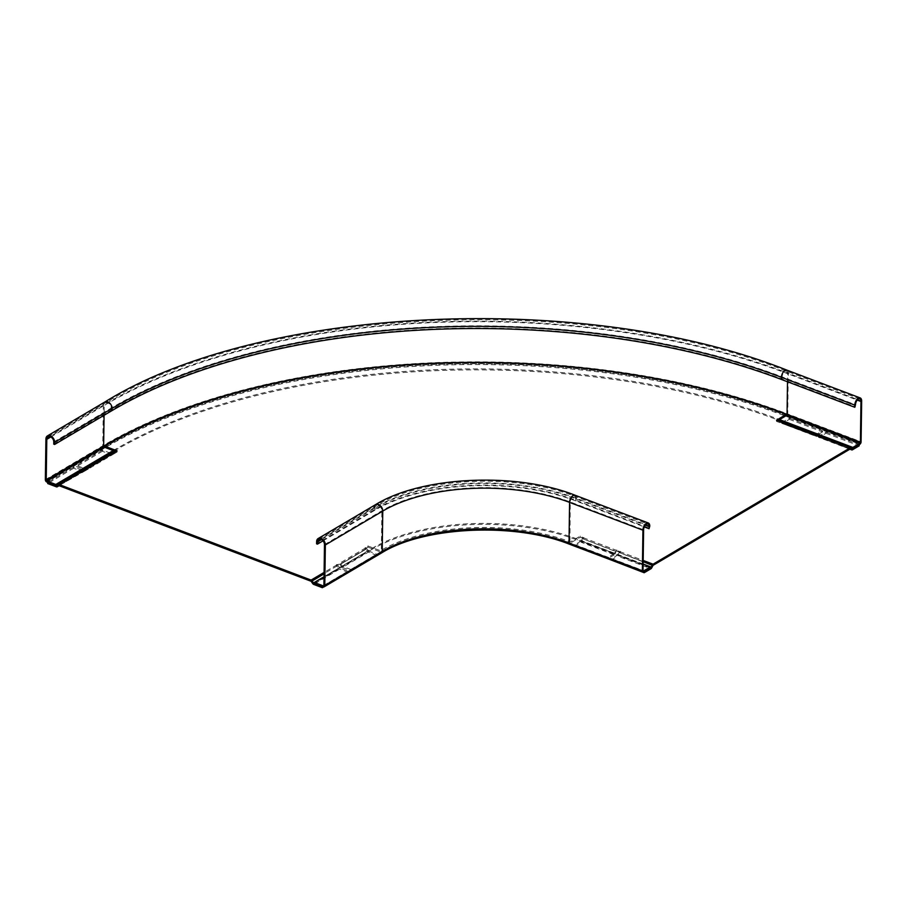 <?xml version="1.0" encoding="UTF-8"?>
<svg xmlns="http://www.w3.org/2000/svg" width="907" height="907" viewBox="0 0 907 907"><rect width="100%" height="100%" fill="white"/><g stroke="black" fill="none" stroke-linecap="round" stroke-linejoin="round"><path stroke-width="0.68" stroke-dasharray="4.54 3.4" d="M323.028 540.844L374.874 510.244A143.057 67.311 -179.2 0 1 575.696 500.902L644.276 526.91M375.577 504.632A5.544 3.877 -120.6 0 0 374.035 507.75L374.001 509.904A144.168 67.832 -179.2 0 1 576.376 500.505L649.729 528.316M324.026 576.727L371.711 548.576A146.39 68.875 -179.2 0 1 577.192 539.03L643.131 564.029M371.711 548.576L371.689 549.563A146.39 68.875 -179.2 0 1 577.181 540.005L650.534 567.827M371.689 549.563L314.276 583.45M374.001 509.904L316.588 543.803M53.751 444.135L111.164 410.236A477.978 224.879 -179.2 0 1 782.117 379.058L855.471 406.869M780.882 421.109L814.52 433.863M817.558 435.02L851.197 447.775M113.228 450.575A474.656 223.315 -179.2 0 1 779.521 419.601M114.237 450.949A474.656 223.315 -179.2 0 1 778.501 420.202M322.37 586.523L348.345 571.183L339.694 567.907L338.062 565.583A1.78 1.236 59.4 0 0 337.087 564.755L339.819 563.145A1.78 1.236 -120.6 0 1 340.794 563.973L342.427 566.297L351.077 569.573L377.051 554.245L368.401 550.968L342.427 566.297M368.401 550.968L366.768 548.644A1.78 1.236 59.4 0 0 365.793 547.805L365.147 547.567L367.879 545.946L380.452 550.719A135.302 63.66 -179.2 0 1 570.378 541.887L580.219 536.082L583.212 537.704A1.78 0.952 110.8 0 0 582.43 538.622L616.182 551.694L615.059 553.916L614.493 553.429L615.615 551.207A1.78 0.952 -69.2 0 1 616.397 550.288L619.889 551.615A1.78 0.952 110.8 0 0 619.107 552.522L652.859 565.594M365.147 547.567L366.02 549.188L340.046 564.517L341.429 566.637L368.163 550.753L367.403 551.309L366.02 549.188L340.046 564.517L339.161 564.075L339.173 562.896M365.136 548.735L367.868 547.125L367.879 545.946M367.868 547.125L380.441 551.898L380.452 550.719M380.441 551.898A135.302 63.66 -179.2 0 1 570.367 543.066L570.378 541.887M786.358 415.576A485.744 228.53 0.8 0 0 104.498 447.253M115.869 451.573L117.071 452.026L117.094 450.847M117.071 452.026L114.339 453.636L114.361 452.468M114.339 453.636L88.364 468.976L88.387 467.797M88.364 468.976L85.632 470.586L85.655 469.407M85.632 470.586L59.012 485.676M314.287 582.555L339.456 567.703L338.696 568.247L336.429 565.685L336.44 564.505M336.429 565.685L339.161 564.075M777.73 420.667L776.505 421.381L850.369 448.897M643.165 561.648L619.107 552.522L617.984 554.755L618.551 555.243L620.377 552.488L616.885 551.161L616.182 551.694L582.43 538.622L581.115 541.082L614.493 553.429L581.875 541.343L583.7 538.577L580.208 537.261L570.367 543.066M312.722 583.586L338.696 568.247A1.78 1.236 -120.6 0 0 339.683 569.086L313.709 584.414M367.403 551.309A1.78 1.236 -120.6 0 0 368.389 552.136L342.415 567.465A1.78 1.236 59.4 0 1 341.429 566.637L367.403 551.309M323.663 586.931L348.333 572.362L348.345 571.183M348.333 572.362L339.683 569.086M342.415 567.465L351.066 570.752L351.077 569.573M351.066 570.752L377.04 555.413L377.051 554.245M377.04 555.413L368.389 552.136M110.96 453.341L112.717 452.31L113.704 453.398M82.254 470.291L84.011 469.248L84.986 470.348M87.48 468.749L113.466 453.409M84.748 470.359L59.091 485.698M110.484 453.16L102.389 450.087L102.378 451.267L111.028 454.543A1.78 1.236 -120.6 0 0 112.014 454.464L111.289 453.353L85.315 468.681L111.266 453.364M85.757 469.35L86.04 469.792A1.78 1.236 59.4 0 1 85.054 469.883L83.773 469.395M81.777 470.109L73.682 467.037L73.671 468.216L82.322 471.493A1.78 1.236 -120.6 0 0 83.308 471.413L82.582 470.302L56.608 485.63M102.389 450.087L76.415 465.427L84.51 468.488M102.378 451.267L76.403 466.595L76.415 465.427M76.403 466.595L83.297 469.214M73.682 467.037L47.708 482.365M73.671 468.216L47.697 483.544M580.208 537.261L580.219 536.082M583.7 538.577L583.711 537.409M776.505 421.381L776.528 420.202M779.997 422.707L780.02 421.528M813.182 435.292L813.205 434.113M816.674 436.618L816.697 435.439M616.885 551.161L616.896 549.993M620.377 552.488L620.388 551.309M651.736 567.827L618.551 555.243A1.78 0.952 -69.2 0 1 617.769 556.161L650.954 568.746M650.546 567.102L617.792 554.982L650.546 567.408M581.875 541.343A1.78 0.952 -69.2 0 1 581.092 542.25L614.277 554.835A1.78 0.952 110.8 0 0 615.059 553.916L581.875 541.343M644.197 571.569L611.012 558.984L617.792 554.982M611.001 559.959L611.012 558.984M611.001 560.152L617.769 556.161M607.509 558.633L607.52 557.658L574.346 545.073L581.115 541.082M574.324 546.048L574.346 545.073M614.277 554.835L607.713 558.712M574.324 546.252L581.092 542.25M614.288 553.655L607.52 557.658M813.692 434.997L781.777 423.342L814.962 435.916A1.78 0.952 110.8 0 0 815.121 436.018L781.936 423.433A1.78 0.952 -69.2 0 0 782.548 423.342L789.317 419.34L789.328 418.172L782.56 422.163L781.29 421.233L780.508 422.413M849.87 449.192L818.613 437.344A1.78 0.952 -69.2 0 0 819.225 437.242L825.994 433.251L826.005 432.072L819.236 436.074L817.967 435.145L817.184 436.312M815.438 434.963L814.962 435.916L814.146 434.476M850.471 448.863L817.377 436.312L849.904 449.169M781.936 423.433A1.78 0.952 -69.2 0 1 781.777 423.342L782.367 422.163L815.552 434.748M815.121 436.018A1.78 0.952 110.8 0 0 815.733 435.927L816.606 435.405M818.613 437.344A1.78 0.952 -69.2 0 1 818.454 437.242L819.044 436.074L852.229 448.659M789.328 418.172L822.513 430.757L816.175 434.487M789.317 419.34L822.502 431.925L822.513 430.757M822.502 431.925L817.377 434.952M826.005 432.072L859.19 444.657M825.994 433.251L859.178 445.836M575.696 500.902L575.73 498.759A4.433 2.392 110.8 0 0 574.562 496.22A4.433 2.392 110.8 0 0 571.761 497.671A4.433 2.392 110.8 0 0 570.254 501.979L569.925 543.191L643.074 570.775M374.874 510.244L374.908 508.09A4.433 3.095 59.4 0 1 376.144 505.596A4.433 3.095 59.4 0 1 379.897 506.401A4.433 3.095 59.4 0 1 381.892 510.732L381.325 551.445A134.191 63.139 -179.2 0 1 569.687 542.692L643.04 570.503M324.479 544.631L381.892 510.732A134.191 63.139 -179.2 0 1 570.254 501.979L643.607 529.79M321.509 539.608L374.908 508.09A143.057 67.311 -179.2 0 1 575.73 498.759L645.365 525.164M574.959 495.188A5.544 2.993 -69.2 0 1 576.41 498.351L576.376 500.505M316.622 541.649L374.035 507.75A144.168 67.832 -179.2 0 1 576.41 498.351L649.763 526.162M381.643 552.896A1.995 1.395 -120.6 0 1 380.6 552.941A135.075 63.547 -179.2 0 1 570.208 544.121A1.995 1.077 -69.2 0 1 569.528 544.234M570.208 544.121L643.562 571.943M577.192 539.03L577.181 540.005M323.912 585.332L381.325 551.445A0.884 0.624 59.4 0 1 380.611 551.955A135.075 63.547 -179.2 0 1 570.231 543.146M380.611 551.955L323.901 585.434M380.6 552.941L323.187 586.829M782.117 379.058L782.151 376.904L855.494 404.726M111.164 410.236L111.198 408.082A477.978 224.879 -179.2 0 1 782.151 376.904A4.433 2.392 -69.2 0 1 783.648 372.596A4.433 2.392 -69.2 0 1 786.46 371.144A4.433 2.392 -69.2 0 1 787.616 373.684L857.251 400.089M53.774 441.981L111.198 408.082A4.433 3.095 -120.6 0 0 109.191 403.751A4.433 3.095 -120.6 0 0 105.45 402.946A4.433 3.095 -120.6 0 0 104.203 405.44A486.855 229.052 -179.2 0 1 787.616 373.684L787.503 381.768M45.35 479.701L102.763 445.813L103.33 405.112A487.966 229.573 -179.2 0 1 788.296 373.276L787.729 413.977A487.966 229.573 -179.2 0 0 102.763 445.813A1.995 1.395 59.4 0 0 104.316 448.171A485.971 228.632 -179.2 0 1 786.471 416.472A1.995 1.077 110.8 0 0 787.729 413.977L861.083 441.8M786.471 416.472L859.825 444.283M786.845 370.113A5.544 2.993 110.8 0 1 788.296 373.276L861.65 401.087M50.815 436.959L104.203 405.44L104.067 415.27M104.498 447.083A485.971 228.632 -179.2 0 1 786.358 415.44M45.917 438.999L103.33 405.112A5.544 3.877 59.4 0 1 104.883 401.982M104.316 448.171L46.892 482.059M337.087 564.755L324.094 572.419M365.793 547.805L339.819 563.145M583.212 537.704L616.397 550.288M619.889 551.615L643.176 560.447M619.866 552.782L653.051 565.367M583.19 538.883L616.375 551.456M365.77 548.984L339.796 564.313M337.064 565.923L311.09 581.262M324.071 573.848L311.339 581.466M339.694 567.907L314.287 582.906M111.028 454.543L85.054 469.883M111.039 453.375L86.21 468.023M82.322 471.493L56.347 486.821M82.333 470.314L57.504 484.973M782.548 423.342L815.733 435.927M782.56 422.163L815.404 434.623M819.225 437.242L852.399 449.827M819.236 436.074L852.081 448.523M323.663 585.831L381.076 551.944C423.784 525.289 514.507 521.049 569.925 543.191L643.278 571.013M318.731 539.484L376.144 505.596C421.834 477.275 516.049 472.989 574.562 496.22L647.915 524.031M48.026 436.834L105.45 402.946C260.626 306.373 586.217 291.34 786.46 371.144L859.802 398.955M85.972 469.837L111.946 454.509M59.102 485.71L83.24 471.459M56.585 485.642L82.56 470.314M813.84 434.963L780.655 422.39M850.517 448.874L817.332 436.29M815.597 434.77L782.412 422.186M852.274 448.682L819.089 436.097"/><path stroke-width="1.36" d="M643.04 570.503L643.573 570.957L650.546 566.841L650.534 567.827L643.562 571.943A1.995 1.077 -69.2 0 1 642.882 572.045A1.995 1.077 -69.2 0 1 642.36 570.9L642.927 530.198A5.544 2.993 -69.2 0 1 644.798 524.813A5.544 2.993 -69.2 0 1 648.312 522.999A5.544 2.993 -69.2 0 1 649.763 526.162L649.049 528.724L649.072 526.57A4.433 2.392 110.8 0 0 647.915 524.031A4.433 2.392 110.8 0 0 645.104 525.482A4.433 2.392 110.8 0 0 643.607 529.79L643.04 570.503M644.276 526.91L649.049 528.724M643.131 564.029L650.546 566.841M314.298 582.475L314.276 583.45L323.187 586.829A1.995 1.395 -120.6 0 0 324.23 586.784A1.995 1.395 -120.6 0 0 324.785 585.661L325.352 544.96A5.544 3.877 -120.6 0 0 322.858 539.529A5.544 3.877 -120.6 0 0 318.164 538.531A5.544 3.877 -120.6 0 0 316.622 541.649L316.588 543.803L317.461 544.132L317.495 541.978A4.433 3.095 59.4 0 1 318.731 539.484A4.433 3.095 59.4 0 1 322.484 540.289A4.433 3.095 59.4 0 1 324.479 544.631L323.912 585.332A0.884 0.624 59.4 0 1 323.198 585.854L314.298 582.475L324.026 576.727M323.028 540.844L317.461 544.132M54.647 442.31L54.624 444.464L53.751 444.135L53.774 441.981A4.433 3.095 -120.6 0 0 51.778 437.639A4.433 3.095 -120.6 0 0 48.026 436.834A4.433 3.095 -120.6 0 0 46.79 439.328L46.223 480.03A0.884 0.624 -120.6 0 0 46.915 481.084L55.815 484.463L55.803 485.438L46.892 482.059A1.995 1.395 59.4 0 1 45.35 479.701L45.917 438.999A5.544 3.877 59.4 0 1 47.47 435.882A5.544 3.877 59.4 0 1 52.153 436.891A5.544 3.877 59.4 0 1 54.647 442.31L112.071 408.422A476.878 224.358 -179.2 0 1 781.46 377.312A5.544 2.993 110.8 0 1 783.342 371.927A5.544 2.993 110.8 0 1 786.845 370.113C586.239 290.195 260.434 305.228 104.883 401.982A5.544 3.877 59.4 0 1 109.566 402.991A5.544 3.877 59.4 0 1 112.071 408.422L112.037 410.576A476.878 224.358 -179.2 0 1 781.437 379.466L854.779 407.277L855.494 404.726A4.433 2.392 -69.2 0 1 857.002 400.406A4.433 2.392 -69.2 0 1 859.802 398.955A4.433 2.392 -69.2 0 1 860.97 401.495L860.403 442.197L859.836 443.308L852.863 447.423L852.852 448.398L859.825 444.283A1.995 1.077 110.8 0 0 861.083 441.8L861.65 401.087A5.544 2.993 110.8 0 0 860.199 397.924A5.544 2.993 110.8 0 0 856.684 399.738A5.544 2.993 110.8 0 0 854.813 405.123L854.779 407.277M778.501 420.202A474.656 223.315 -179.2 0 1 779.498 420.587L780.882 421.109M814.52 433.863L817.558 435.02M851.197 447.775L852.852 448.398M779.498 420.587L779.521 419.601L852.863 447.423M55.815 484.463L113.228 450.575L113.216 451.55A474.656 223.315 -179.2 0 1 114.237 450.949M112.037 410.576L54.624 444.464M113.216 451.55L55.803 485.438M777.73 420.667L786.358 415.576L786.369 414.397A485.744 228.53 0.8 0 0 104.52 446.085L117.094 450.847L59.034 484.497L311.112 580.083A1.78 1.236 -120.6 0 1 312.087 580.922L313.72 583.235L322.37 586.523L322.359 587.691L323.663 586.931M786.369 414.397L776.528 420.202L850.381 447.729L653.074 564.188A1.78 0.952 -69.2 0 0 652.292 565.106L650.965 567.567L644.197 571.569L644.185 572.736L611.001 559.959M115.869 451.573L104.498 447.253L104.52 446.085M849.904 449.169L851.639 449.827L850.369 448.897L653.051 565.367L651.736 567.827L650.546 567.102M59.091 485.698L57.334 486.742L59.012 485.676L311.09 581.262L312.722 583.586L314.287 582.555M322.359 587.691L313.709 584.414A1.78 1.236 59.4 0 1 312.722 583.586M86.891 467.547L112.717 452.31A1.78 1.236 59.4 0 1 113.715 452.219M87.741 467.558A1.78 1.236 -120.6 0 0 86.743 467.638L84.51 468.488M58.184 484.497L84.011 469.248A1.78 1.236 59.4 0 1 85.009 469.168M59.034 484.497A1.78 1.236 -120.6 0 0 58.037 484.587L56.359 485.653L47.708 482.365L47.697 483.544L56.347 486.821A1.78 1.236 59.4 0 0 57.266 486.787L59.102 485.71M56.608 485.63L57.334 486.742A1.78 1.236 59.4 0 1 57.266 486.787M644.185 572.736L650.954 568.746A1.78 0.952 110.8 0 0 651.736 567.827M607.713 558.712L574.324 546.048M814.135 433.693L781.29 421.233A1.78 0.952 110.8 0 0 781.131 421.143A1.78 0.952 110.8 0 0 780.519 421.233M813.704 433.818A1.78 0.952 -69.2 0 1 814.316 433.727A1.78 0.952 -69.2 0 1 814.475 433.818L816.175 434.487M850.8 447.593L817.967 435.145A1.78 0.952 110.8 0 0 817.808 435.054A1.78 0.952 110.8 0 0 817.196 435.145M850.381 447.729A1.78 0.952 -69.2 0 1 850.993 447.627A1.78 0.952 -69.2 0 1 851.151 447.729L852.421 448.659L859.19 444.657L859.178 445.836L852.399 449.827A1.78 0.952 110.8 0 1 851.798 449.929L849.87 449.192M852.229 448.659L851.639 449.827A1.78 0.952 110.8 0 0 851.798 449.929M817.377 434.952L816.606 435.405M645.365 525.164L649.072 526.57M642.36 570.9L569.006 543.089A133.08 62.617 -179.2 0 0 382.198 551.773A1.995 1.395 -120.6 0 1 381.643 552.896C423.966 526.445 514.462 522.194 569.528 544.234A1.995 1.077 -69.2 0 1 569.006 543.089L569.573 502.387A5.544 2.993 -69.2 0 1 571.444 496.991A5.544 2.993 -69.2 0 1 574.959 495.188L648.312 522.999M324.785 585.661L382.198 551.773L382.765 511.06A133.08 62.617 -179.2 0 1 569.573 502.387L642.927 530.198M325.352 544.96L382.765 511.06A5.544 3.877 -120.6 0 0 380.271 505.641A5.544 3.877 -120.6 0 0 375.577 504.632C421.653 476.118 516.106 471.844 574.959 495.188M323.901 585.434L323.198 585.854M321.509 539.608L317.495 541.978M854.813 405.123L781.46 377.312L781.437 379.466M857.251 400.089L860.97 401.495M787.503 381.768L787.049 414.386L860.403 442.197M104.067 415.27L103.636 446.142A486.855 229.052 -179.2 0 1 787.049 414.386L786.494 415.485L859.836 443.308M46.223 480.03L103.636 446.142A0.884 0.624 -120.6 0 0 104.328 447.196A485.971 228.632 -179.2 0 1 104.498 447.083M50.815 436.959L46.79 439.328M104.328 447.196L46.915 481.084M324.094 572.419L311.112 580.083M643.176 560.447L653.074 564.188M311.339 581.466L324.071 573.848M314.287 582.906L313.72 583.235M87.276 468.454L86.743 467.638M58.808 485.676L58.037 484.587M85.757 469.35L85.315 468.681M86.21 468.023L85.065 468.704M57.504 484.973L56.359 485.653M652.859 565.594L643.165 561.648M814.146 434.476L814.475 433.818M850.471 448.863L851.151 447.729M569.528 544.234L642.882 572.045M375.577 504.632L318.164 538.531M381.643 552.896L324.23 586.784M786.845 370.113L860.199 397.924M104.883 401.982L47.47 435.882M86.823 467.593L112.785 452.264M58.105 484.542L84.079 469.202M814.316 433.727L781.131 421.143M850.993 447.627L817.808 435.054"/></g></svg>
